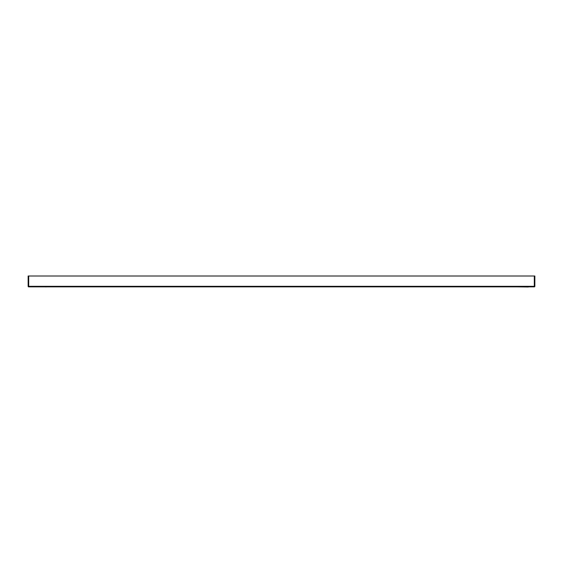 <?xml version="1.0" encoding="UTF-8"?>
<svg xmlns="http://www.w3.org/2000/svg" width="563" height="563" viewBox="0 0 563 563"><rect width="100%" height="100%" fill="white"/><g stroke="black" fill="none" stroke-linecap="round" stroke-linejoin="round"><path stroke-width="0.84" d="M534.308 286.863L28.692 286.863A0.542 0.542 0 0 1 28.15 286.321L28.15 276.004L534.85 276.004L534.85 286.321A0.542 0.542 0 0 1 534.308 286.863L534.308 276.004M28.692 276.004L28.692 286.321L534.85 286.321M28.15 286.321L28.692 286.321L28.692 286.863M46.194 286.863L45.814 286.94M46.447 286.827L46.046 286.891M528.347 286.996L517.664 286.863"/></g></svg>
